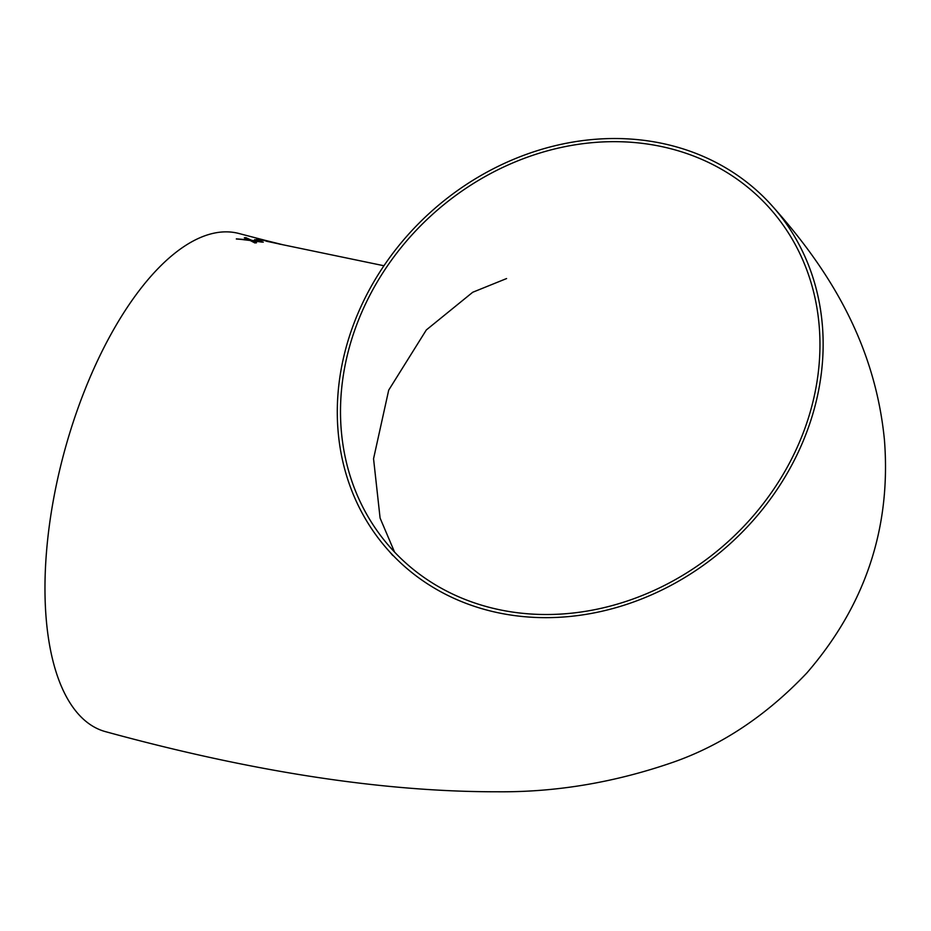 <?xml version="1.0" encoding="UTF-8"?>
<svg xmlns="http://www.w3.org/2000/svg" width="931" height="931" viewBox="0 0 931 931"><rect width="100%" height="100%" fill="white"/><g stroke="black" fill="none" stroke-linecap="round" stroke-linejoin="round"><path stroke-width="1.4" d="M265.626 240.466L239.186 233.565A257.852 112.372 105 0 0 63.855 453.502A257.852 112.372 105 0 0 105.587 731.673C252.801 771.974 383.688 792.002 498.213 791.781C556.715 792.234 615.077 782.377 673.288 762.186C722.025 745.114 766.516 715.404 806.781 673.043C865.33 605.406 891.211 527.761 884.45 440.095C874.698 339.908 825.564 265.382 771.38 205.029A257.852 223.417 -42.2 0 0 673.904 146.202A257.852 223.417 -42.2 0 0 386.924 261.436A257.852 223.417 -42.2 0 0 389.065 551.14A257.852 223.417 -42.2 0 0 730.172 543.704A257.852 223.417 -42.2 0 0 771.38 205.029M262.298 240.396L254.605 239.663L262.298 240.396M263.554 239.942L283.257 244.841L266.15 241.152M261.844 242.107L251.614 240.303L245.9 237.673L244.422 237.742L249.019 239.942L236.381 238.848L250.102 240.477L254.943 242.968L256.502 242.7L252.697 240.826L261.844 242.107M801.428 437.419A254.466 220.484 -42.2 0 0 768.866 207.299A254.466 220.484 -42.2 0 0 432.252 214.63A254.466 220.484 -42.2 0 0 391.579 548.859A254.466 220.484 -42.2 0 0 801.428 437.419M252.697 240.826L256.444 242.851M236.323 238.999L249.019 239.942M244.353 237.894L251.556 240.454L263.264 242.176M256.537 238.441L272.515 242.188M259.004 239.069L263.403 240.477M268.756 241.257L280.359 244.306M266.208 241.013L259.062 238.918M254.547 239.814L262.228 240.547M389.065 551.14L392.789 555.504M383.944 265.754L283.199 244.818M394.546 552.06L380.092 518.078L373.552 458.75L388.704 390.136L426.34 329.935L472.715 292.264L506.592 278.555"/></g></svg>
